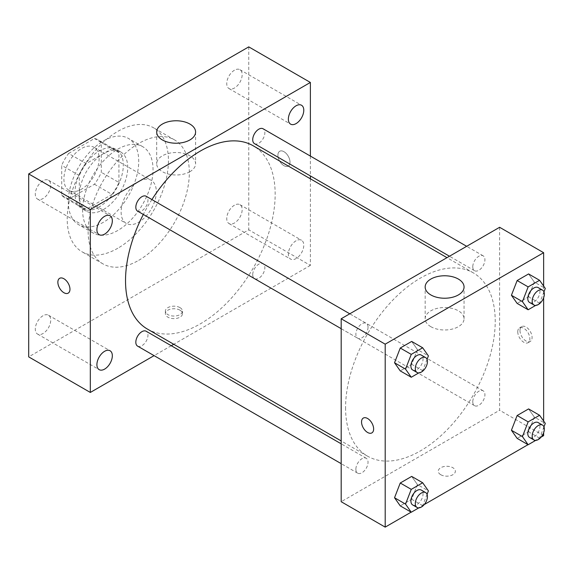 <?xml version="1.0" encoding="UTF-8"?>
<svg xmlns="http://www.w3.org/2000/svg" width="574" height="574" viewBox="0 0 574 574"><rect width="100%" height="100%" fill="white"/><g stroke="black" fill="none" stroke-linecap="round" stroke-linejoin="round"><path stroke-width="0.43" stroke-dasharray="2.87 2.15" d="M121.121 212.043A24.897 14.372 120 0 0 126.28 223.437A24.897 14.372 120 0 0 151.177 209.065A24.897 14.372 120 0 0 151.177 180.315A24.897 14.372 120 0 0 131.991 186.988A24.897 14.372 120 0 0 121.121 212.043M63.908 179.009A24.897 14.372 120 0 0 69.067 190.403A24.897 14.372 120 0 0 93.964 176.031A24.897 14.372 120 0 0 93.964 147.281A24.897 14.372 120 0 0 74.778 153.954A24.897 14.372 120 0 0 63.908 179.009M68.6 153.43L94.43 138.521A33.436 19.308 120 0 1 98.233 139.884A33.436 19.308 120 0 1 101.318 142.495L101.318 172.322A33.436 19.308 120 0 1 94.43 184.261L68.6 199.171A33.436 19.308 120 0 1 64.797 197.8A33.436 19.308 120 0 1 61.712 195.189L61.712 165.369A33.436 19.308 120 0 1 68.6 153.43L86.208 163.597L112.03 148.68L94.43 138.521M94.43 184.261L112.03 194.421L86.208 209.331L68.6 199.171M61.712 195.189L79.312 205.356L79.312 175.529L61.712 165.369M79.312 205.356A33.436 19.308 120 0 0 82.398 207.967A33.436 19.308 120 0 0 86.208 209.331M112.03 194.421A33.436 19.308 120 0 0 118.926 182.482L101.318 172.322M112.03 148.68A33.436 19.308 120 0 1 115.833 150.051A33.436 19.308 120 0 1 118.926 152.662L118.926 182.482M86.208 163.597A33.436 19.308 120 0 0 79.312 175.529M99.115 206.956A34.232 19.767 -60 0 1 82.003 208.656A34.232 19.767 -60 0 1 82.003 169.129A34.232 19.767 -60 0 1 116.235 149.362A34.232 19.767 -60 0 1 121.48 176.792A34.232 19.767 -60 0 1 99.115 206.956M103.521 209.503A34.232 19.767 120 0 0 125.885 179.332A34.232 19.767 120 0 0 120.633 151.902A34.232 19.767 120 0 0 94.258 161.072A34.232 19.767 120 0 0 79.312 195.526A34.232 19.767 120 0 0 86.401 211.196A34.232 19.767 120 0 0 103.521 209.503M118.926 152.662L101.318 142.495M103.521 222.203A49.795 28.75 -60 0 1 78.624 224.671A49.795 28.75 -60 0 1 78.624 167.178A49.795 28.75 -60 0 1 128.418 138.427A49.795 28.75 -60 0 1 136.052 178.327A49.795 28.75 -60 0 1 103.521 222.203M117.821 230.461A49.795 28.75 -60 0 1 92.923 232.929A49.795 28.75 -60 0 1 92.923 175.436A49.795 28.75 -60 0 1 142.718 146.686A49.795 28.75 -60 0 1 150.352 186.586A49.795 28.75 -60 0 1 117.821 230.461M117.821 248.248A71.578 41.328 -60 0 1 82.032 251.792A71.578 41.328 -60 0 1 82.032 169.143A71.578 41.328 -60 0 1 153.61 127.815A71.578 41.328 -60 0 1 164.587 185.172A71.578 41.328 -60 0 1 117.821 248.248M138.729 260.323A71.578 41.328 120 0 0 185.488 197.248A71.578 41.328 120 0 0 174.518 139.891A71.578 41.328 120 0 0 119.363 159.063A71.578 41.328 120 0 0 88.116 231.1A71.578 41.328 120 0 0 102.94 263.868A71.578 41.328 120 0 0 138.729 260.323M234.457 70.215A10.906 6.292 120 0 0 227.333 79.829A10.906 6.292 120 0 0 229.004 88.568A10.906 6.292 120 0 0 239.903 82.269A10.906 6.292 120 0 0 239.903 69.676A10.906 6.292 120 0 0 234.457 70.215M43.007 180.753A10.906 6.292 120 0 0 35.882 190.36A10.906 6.292 120 0 0 37.554 199.099A10.906 6.292 120 0 0 48.453 192.799A10.906 6.292 120 0 0 48.453 180.207A10.906 6.292 120 0 0 43.007 180.753M43.007 315.729A10.906 6.292 120 0 0 35.882 325.336A10.906 6.292 120 0 0 37.554 334.075A10.906 6.292 120 0 0 48.453 327.783A10.906 6.292 120 0 0 48.453 315.191A10.906 6.292 120 0 0 43.007 315.729M234.457 205.198A10.906 6.292 120 0 0 227.333 214.805A10.906 6.292 120 0 0 229.004 223.544A10.906 6.292 120 0 0 239.903 217.245A10.906 6.292 120 0 0 239.903 204.66A10.906 6.292 120 0 0 234.457 205.198M248.757 46.874L248.757 229.83L28.7 356.877M296.069 240.771A10.906 6.292 120 0 0 288.944 250.379A10.906 6.292 120 0 0 290.616 259.118A10.906 6.292 120 0 0 301.522 252.818A10.906 6.292 120 0 0 301.522 240.233A10.906 6.292 120 0 0 296.069 240.771M189.894 171.691A19.451 11.229 180 0 1 168.699 174.123A19.451 11.229 180 0 1 156.688 163.748A19.451 11.229 180 0 1 176.139 152.519A19.451 11.229 180 0 1 195.591 163.748A19.451 11.229 180 0 1 189.894 171.691M310.376 178.794L310.376 265.403L248.757 229.83M310.376 265.403L173.757 344.278M171.26 345.72L154.083 355.636M179.992 310.19A8.56 4.944 180 0 1 182.496 313.684A8.56 4.944 180 0 1 173.936 318.62A8.56 4.944 180 0 1 165.377 313.684A8.56 4.944 180 0 1 170.665 309.113A8.56 4.944 180 0 1 179.992 310.19M179.992 307.628A8.56 4.944 180 0 1 182.496 311.122A8.56 4.944 180 0 1 173.936 316.059A8.56 4.944 180 0 1 165.377 311.122A8.56 4.944 180 0 1 170.665 306.552A8.56 4.944 180 0 1 179.992 307.628M59.631 278.318L59.631 278.318A8.56 4.944 60 0 1 66.225 280.607A8.56 4.944 60 0 1 69.963 289.224A8.56 4.944 60 0 1 68.191 293.142L68.191 293.142M310.376 156.078L310.376 175.917M277.916 155.188A8.56 4.944 -120 0 0 281.655 163.798A8.56 4.944 -120 0 0 288.248 166.094A8.56 4.944 -120 0 0 288.248 156.207A8.56 4.944 -120 0 0 279.689 151.271A8.56 4.944 -120 0 0 277.916 155.188A8.56 4.944 -120 0 0 281.647 163.798A8.56 4.944 -120 0 0 288.241 166.094A8.56 4.944 -120 0 0 288.241 156.214A8.56 4.944 -120 0 0 279.682 151.271A8.56 4.944 -120 0 0 277.909 155.188M254.497 143.658A8.588 4.958 120 0 0 263.086 138.693A8.588 4.958 120 0 0 263.086 128.777M137.602 346.122A8.588 4.958 120 0 0 146.191 341.164A8.588 4.958 120 0 0 146.191 331.248M252.718 274.702A8.588 4.958 120 0 0 254.497 278.634A8.588 4.958 120 0 0 263.086 273.676A8.588 4.958 120 0 0 263.086 263.76A8.588 4.958 120 0 0 256.47 266.056A8.588 4.958 120 0 0 252.718 274.702M137.602 211.146A8.588 4.958 120 0 0 144.225 208.843A8.588 4.958 120 0 0 147.97 200.197A8.588 4.958 120 0 0 146.191 196.265M147.439 329.089A105.81 61.088 120 0 0 253.249 267.993A105.81 61.088 120 0 0 253.249 145.818M151.909 199.565A105.81 61.088 120 0 0 143.321 214.446M345.584 407.698A105.81 61.088 120 0 0 367.496 456.136A105.81 61.088 120 0 0 473.306 395.048A105.81 61.088 120 0 0 473.306 272.865A105.81 61.088 120 0 0 391.769 301.214A105.81 61.088 120 0 0 345.584 407.698M368.027 327.252A8.588 4.958 -60 0 1 364.282 335.89A8.588 4.958 -60 0 1 357.659 338.194A8.588 4.958 -60 0 1 357.659 328.278A8.588 4.958 -60 0 1 366.248 323.313A8.588 4.958 -60 0 1 368.027 327.252M472.775 401.75A8.588 4.958 120 0 0 474.555 405.682A8.588 4.958 120 0 0 483.143 400.724A8.588 4.958 120 0 0 483.143 390.808A8.588 4.958 120 0 0 476.528 393.111A8.588 4.958 120 0 0 472.775 401.75M355.88 469.238A8.588 4.958 120 0 0 357.659 473.17A8.588 4.958 120 0 0 366.248 468.212A8.588 4.958 120 0 0 366.248 458.296A8.588 4.958 120 0 0 359.633 460.599A8.588 4.958 120 0 0 355.88 469.238M472.775 266.774A8.588 4.958 120 0 0 474.555 270.706A8.588 4.958 120 0 0 483.143 265.748A8.588 4.958 120 0 0 483.143 255.825A8.588 4.958 120 0 0 476.528 258.128A8.588 4.958 120 0 0 472.775 266.774M499.624 227.282L499.624 410.238L341.186 501.712M543.635 435.652L499.624 410.238M541.103 437.108L528.015 444.671M424.208 504.596L411.12 512.159M440.76 474.72A8.56 4.944 0 0 0 450.088 475.789A8.56 4.944 0 0 0 455.369 471.225A8.56 4.944 0 0 0 446.809 466.282A8.56 4.944 0 0 0 438.249 471.225A8.56 4.944 0 0 0 440.76 474.72M534.294 282.078L528.582 273.942L534.294 282.078L528.582 296.808L517.145 303.409L528.582 296.808L534.294 282.078L545.3 288.428M417.406 484.542L411.687 476.406L417.406 484.542L411.687 499.28L400.25 505.881L411.687 499.28L417.406 484.542L428.405 490.892M543.635 286.06L543.635 297.748M543.635 421.036L543.635 432.724M534.294 417.054L528.582 408.918L534.294 417.054L528.582 431.791L517.145 438.393L528.582 431.791L534.294 417.054L545.3 423.404M417.406 349.566L411.687 341.43L417.406 349.566L411.687 364.296L400.25 370.897L411.687 364.296L417.406 349.566L428.405 355.916M519.979 330.516A8.56 4.944 -120 0 0 523.718 339.126A8.56 4.944 -120 0 0 530.311 341.422A8.56 4.944 -120 0 0 530.311 331.535A8.56 4.944 -120 0 0 521.752 326.599A8.56 4.944 -120 0 0 519.979 330.516M363.313 418.073L363.313 418.073A8.56 4.944 60 0 1 369.907 420.362A8.56 4.944 60 0 1 373.645 428.979A8.56 4.944 60 0 1 371.873 432.896L371.866 432.896M517.762 331.794A8.56 4.944 -120 0 0 521.501 340.411A8.56 4.944 -120 0 0 528.094 342.7A8.56 4.944 -120 0 0 528.094 332.82A8.56 4.944 -120 0 0 519.535 327.876A8.56 4.944 -120 0 0 517.762 331.794M430.859 326.692A19.451 11.229 180 0 1 425.162 318.749A19.451 11.229 180 0 1 444.613 307.521A19.451 11.229 180 0 1 464.057 318.749A19.451 11.229 180 0 1 452.054 329.124A19.451 11.229 180 0 1 430.859 326.692M440.76 474.712A8.56 4.944 0 0 0 450.088 475.781A8.56 4.944 0 0 0 455.369 471.218A8.56 4.944 0 0 0 446.809 466.275A8.56 4.944 0 0 0 438.249 471.218A8.56 4.944 0 0 0 440.76 474.712M427.07 359.346L422.686 370.653L418.798 372.899M412.677 369.957A8.588 4.958 120 0 0 421.266 364.999A8.588 4.958 120 0 0 421.266 355.076M422.686 370.653L411.687 364.296M543.965 291.857L539.582 303.165L535.693 305.411M529.572 302.469A8.588 4.958 120 0 0 538.161 297.511A8.588 4.958 120 0 0 538.161 287.588M539.582 303.165L528.582 296.808M427.07 494.329L422.686 505.629L418.798 507.875M412.677 504.933A8.588 4.958 120 0 0 421.266 499.976A8.588 4.958 120 0 0 421.266 490.06M422.686 505.629L411.687 499.28M543.965 426.841L539.582 438.141L535.693 440.387M529.572 437.445A8.588 4.958 120 0 0 538.161 432.487A8.588 4.958 120 0 0 538.161 422.572M539.582 438.141L528.582 431.791M69.067 190.403L126.28 223.437M93.964 147.281L151.177 180.315M120.633 151.902L116.235 149.362M86.401 211.196L82.003 208.656M115.833 150.051L98.233 139.884M82.398 207.967L64.797 197.8M142.718 146.686L128.418 138.427M92.923 232.929L78.624 224.671M174.518 139.891L153.61 127.815M102.94 263.868L82.032 251.792M229.004 88.568L290.616 124.142M239.903 69.676L301.522 105.25M37.554 199.099L99.166 234.673M48.453 180.207L110.072 215.781M37.554 334.075L99.166 369.649M48.453 315.191L110.072 350.764M229.004 223.544L290.616 259.118M239.903 204.66L301.522 240.233M156.688 131.998L156.688 163.748M195.591 131.998L195.591 163.748M165.377 311.122L165.377 313.684M182.496 311.122L182.496 313.684M473.306 272.865L446.995 257.669M367.496 456.136L341.186 440.94M341.186 328.68L357.659 338.194M349.774 313.799L366.248 323.313M483.143 390.808L263.086 263.76M474.555 405.682L254.497 278.634M366.248 458.296L341.186 443.824M357.659 473.17L341.186 463.656M483.143 255.825L466.669 246.311M474.555 270.706L449.485 256.234M528.094 342.7L530.311 341.422M519.535 327.876L521.752 326.599M464.057 318.749L464.057 287M425.162 318.749L425.162 287"/><path stroke-width="0.86" d="M154.083 355.636L90.319 392.451L28.7 356.877L28.7 173.922L248.757 46.874L310.376 82.448L310.376 156.078M296.069 105.788A10.906 6.292 120 0 0 288.944 115.403A10.906 6.292 120 0 0 290.616 124.142A10.906 6.292 120 0 0 301.522 117.842A10.906 6.292 120 0 0 301.522 105.25A10.906 6.292 120 0 0 296.069 105.788M104.619 216.326A10.906 6.292 120 0 0 97.494 225.934A10.906 6.292 120 0 0 99.166 234.673A10.906 6.292 120 0 0 110.072 228.373A10.906 6.292 120 0 0 110.072 215.781A10.906 6.292 120 0 0 104.619 216.326M104.619 351.302A10.906 6.292 120 0 0 97.494 360.91A10.906 6.292 120 0 0 99.166 369.649A10.906 6.292 120 0 0 110.072 363.356A10.906 6.292 120 0 0 110.072 350.764A10.906 6.292 120 0 0 104.619 351.302M90.319 392.451L90.319 209.496L28.7 173.922M90.319 209.496L310.376 82.448M189.894 139.941A19.451 11.229 180 0 1 168.699 142.374A19.451 11.229 180 0 1 156.688 131.998A19.451 11.229 180 0 1 176.139 120.77A19.451 11.229 180 0 1 195.591 131.998A19.451 11.229 180 0 1 189.894 139.941M173.757 344.278L171.26 345.72M69.963 289.224A8.56 4.944 60 0 1 68.191 293.142A8.56 4.944 60 0 1 59.631 288.198A8.56 4.944 60 0 1 59.631 278.318A8.56 4.944 60 0 1 66.225 280.614A8.56 4.944 60 0 1 69.963 289.224M68.191 293.142A8.56 4.944 60 0 1 59.631 288.198A8.56 4.944 60 0 1 59.631 278.318M310.376 175.917L310.376 178.794M466.669 246.311L263.086 128.777A8.588 4.958 120 0 0 258.795 129.2A8.588 4.958 120 0 0 252.718 139.726A8.588 4.958 120 0 0 254.497 143.658L449.485 256.234M341.186 443.824L146.191 331.248A8.588 4.958 120 0 0 141.9 331.672A8.588 4.958 120 0 0 135.823 342.19A8.588 4.958 120 0 0 137.602 346.122L341.186 463.656M349.774 313.799L146.191 196.265A8.588 4.958 120 0 0 141.9 196.695A8.588 4.958 120 0 0 136.289 204.258A8.588 4.958 120 0 0 137.602 211.146L341.186 328.68M143.321 214.446A105.81 61.088 120 0 0 125.527 280.65A105.81 61.088 120 0 0 147.439 329.089L341.186 440.94M446.995 257.669L253.249 145.818A105.81 61.088 120 0 0 151.909 199.565M411.12 512.159L385.197 527.126L341.186 501.712L341.186 318.764L499.624 227.282L543.635 252.696L543.635 286.06M543.635 432.724L543.635 435.652L541.103 437.108M528.015 444.671L424.208 504.596M517.145 303.409L511.427 295.28L517.145 280.543L528.582 273.942L517.145 280.543L511.427 295.28L517.145 303.409L528.145 309.766L522.433 301.63L528.145 286.892L539.582 280.291L545.3 288.428L543.965 291.857M400.25 505.881L394.532 497.744L400.25 483.007L411.687 476.406L400.25 483.007L394.532 497.744L400.25 505.881L411.257 512.23L405.538 504.101L411.257 489.364L422.686 482.763L428.405 490.892L427.07 494.329M543.635 297.748L543.635 421.036M385.197 527.126L385.197 344.17L543.635 252.696M517.145 438.393L511.427 430.256L517.145 415.519L528.582 408.918L517.145 415.519L511.427 430.256L517.145 438.393L528.145 444.742L522.433 436.606L528.145 421.876L539.582 415.275L545.3 423.404L543.965 426.841M400.25 370.897L394.532 362.768L400.25 348.031L411.687 341.43L400.25 348.031L394.532 362.768L400.25 370.897L411.257 377.254L405.538 369.118L411.257 354.38L422.686 347.779L428.405 355.916L427.07 359.346M385.197 344.17L341.186 318.764M430.859 294.943A19.451 11.229 180 0 1 425.162 287A19.451 11.229 180 0 1 444.613 275.771A19.451 11.229 180 0 1 464.057 287A19.451 11.229 180 0 1 452.054 297.375A19.451 11.229 180 0 1 430.859 294.943M373.638 428.979A8.56 4.944 60 0 1 371.866 432.896A8.56 4.944 60 0 1 363.313 427.953A8.56 4.944 60 0 1 363.313 418.073A8.56 4.944 60 0 1 369.907 420.362A8.56 4.944 60 0 1 373.638 428.979M371.873 432.896A8.56 4.944 60 0 1 363.313 427.953A8.56 4.944 60 0 1 363.313 418.073M418.798 372.899L411.257 377.254M425.664 357.616L421.266 355.076A8.588 4.958 120 0 0 414.643 357.38A8.588 4.958 120 0 0 410.898 366.025A8.588 4.958 120 0 0 412.677 369.957L417.076 372.497A8.588 4.958 120 0 0 425.664 367.539A8.588 4.958 120 0 0 425.664 357.616A8.588 4.958 120 0 0 419.049 359.92A8.588 4.958 120 0 0 415.296 368.565A8.588 4.958 120 0 0 417.076 372.497M405.538 369.118L394.532 362.768M411.257 354.38L400.25 348.031M422.686 347.779L411.687 341.43M535.693 305.411L528.145 309.766M542.559 290.128L538.161 287.588A8.588 4.958 120 0 0 531.538 289.892A8.588 4.958 120 0 0 527.793 298.537A8.588 4.958 120 0 0 529.572 302.469L533.971 305.009A8.588 4.958 120 0 0 542.559 300.051A8.588 4.958 120 0 0 542.559 290.128A8.588 4.958 120 0 0 535.944 292.431A8.588 4.958 120 0 0 532.191 301.077A8.588 4.958 120 0 0 533.971 305.009M522.433 301.63L511.427 295.28M528.145 286.892L517.145 280.543M539.582 280.291L528.582 273.942M418.798 507.875L411.257 512.23M425.664 492.6L421.266 490.06A8.588 4.958 120 0 0 414.643 492.356A8.588 4.958 120 0 0 410.898 501.002A8.588 4.958 120 0 0 412.677 504.933L417.076 507.473A8.588 4.958 120 0 0 425.664 502.515A8.588 4.958 120 0 0 425.664 492.6A8.588 4.958 120 0 0 419.049 494.903A8.588 4.958 120 0 0 415.296 503.541A8.588 4.958 120 0 0 417.076 507.473M405.538 504.101L394.532 497.744M411.257 489.364L400.25 483.007M422.686 482.763L411.687 476.406M535.693 440.387L528.145 444.742M542.559 425.112L538.161 422.572A8.588 4.958 120 0 0 531.538 424.868A8.588 4.958 120 0 0 527.793 433.514A8.588 4.958 120 0 0 529.572 437.445L533.971 439.985A8.588 4.958 120 0 0 542.559 435.027A8.588 4.958 120 0 0 542.559 425.112A8.588 4.958 120 0 0 535.944 427.415A8.588 4.958 120 0 0 532.191 436.053A8.588 4.958 120 0 0 533.971 439.985M522.433 436.606L511.427 430.256M528.145 421.876L517.145 415.519M539.582 415.275L528.582 408.918"/></g></svg>
